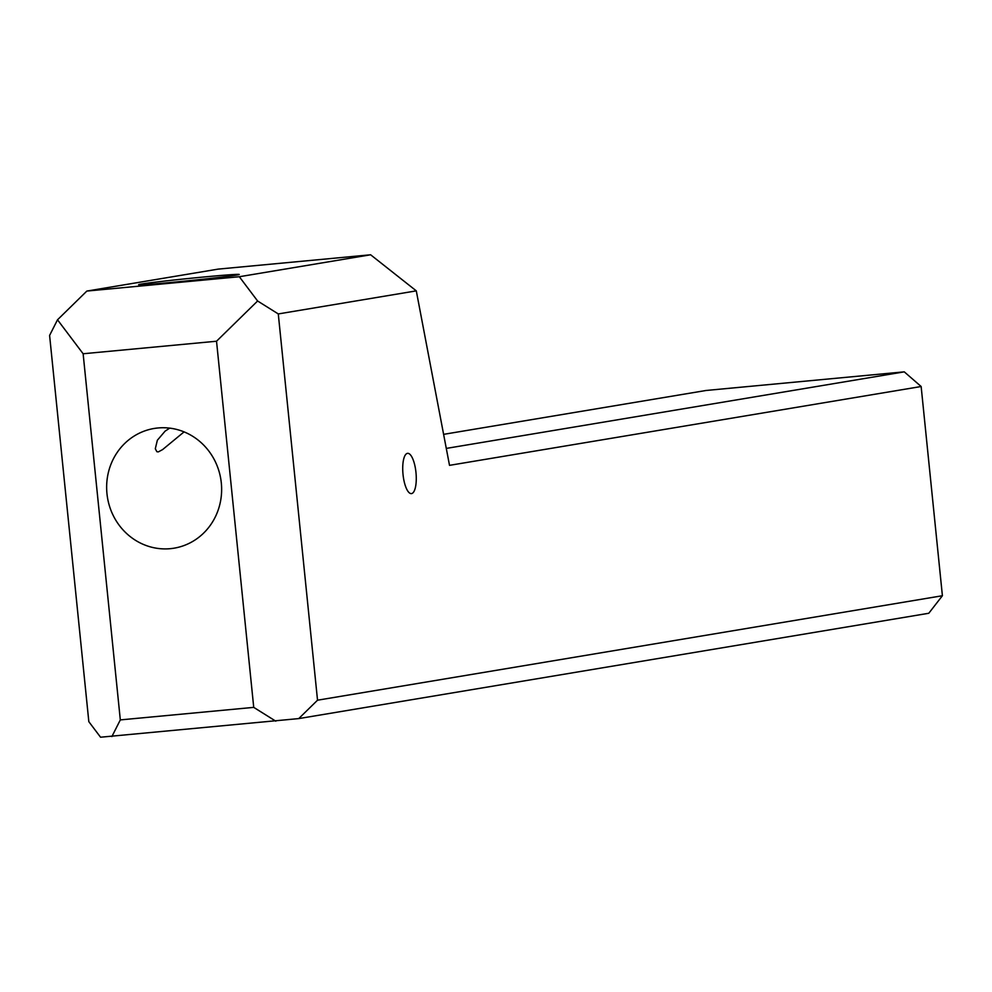 <?xml version="1.0" encoding="UTF-8"?>
<svg xmlns="http://www.w3.org/2000/svg" width="992" height="992" viewBox="0 0 992 992"><rect width="100%" height="100%" fill="white"/><g stroke="black" fill="none" stroke-linecap="round" stroke-linejoin="round"><path stroke-width="1.49" d="M141.298 284.059A50.567 1.116 -5.8 0 0 138.632 284.692A50.567 1.116 -5.8 0 0 180.804 281.505A50.567 1.116 -5.8 0 0 236.58 275.106A50.567 1.116 -5.8 0 0 239.246 274.474A50.567 1.116 -5.8 0 0 197.061 277.648A50.567 1.116 -5.8 0 0 141.298 284.059M169.719 428.135L165.118 431.123L157.356 440.237L155.298 448.756L156.897 451.732L158.336 451.881L162.576 449.612L184.078 431.88M411.544 493.594A20.224 6.535 -95.4 0 1 411.395 493.607A20.224 6.535 -95.4 0 1 403.012 474.325A20.224 6.535 -95.4 0 1 407.452 453.356A20.224 6.535 -95.4 0 1 407.6 453.332A20.224 6.535 -95.4 0 1 415.983 472.626A20.224 6.535 -95.4 0 1 411.544 493.594M158.001 427.974A60.673 57.412 -99.5 0 0 154.132 428.47A60.673 57.412 -99.5 0 0 107.21 495.74A60.673 57.412 -99.5 0 0 170.264 548.675A60.673 57.412 -99.5 0 0 174.146 548.167A60.673 57.412 -99.5 0 0 221.067 480.897A60.673 57.412 -99.5 0 0 158.001 427.974M298.741 718.592L317.527 700.203L278.281 313.931L257.61 300.998L239.32 276.731L86.862 291.065L218.166 269.117L370.624 254.783L416.293 290.867L449.512 465.347L921.146 386.508L942.4 595.733L928.785 613.267L298.741 718.592L100.552 737.217L88.834 721.692L49.6 335.42L57.511 319.796L83.13 353.76L216.529 341.223L253.729 707.37L275.776 721.172M317.527 700.203L942.4 595.733M278.281 313.931L416.293 290.867M111.885 736.572L120.317 719.907L83.13 353.76M120.317 719.907L253.729 707.37M446.288 448.409L904.27 371.851L706.068 390.476L443.61 434.347M257.61 300.998L216.529 341.223M86.862 291.065L57.511 319.796M370.624 254.783L239.32 276.731M904.27 371.851L921.146 386.508"/></g></svg>
